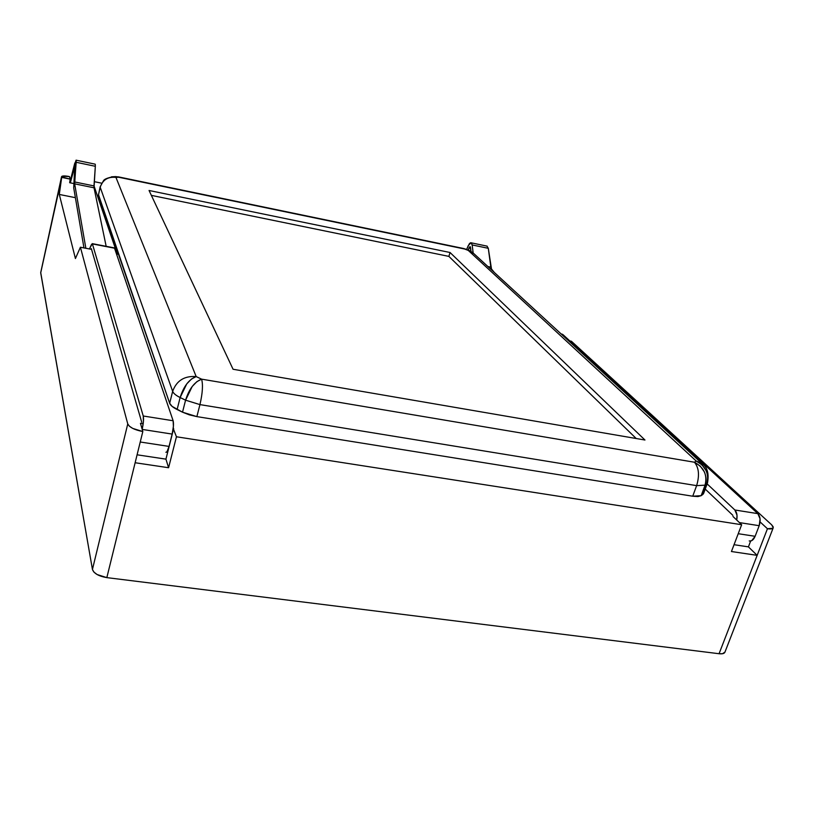 <?xml version="1.0" encoding="UTF-8"?>
<svg xmlns="http://www.w3.org/2000/svg" width="814" height="814" viewBox="0 0 814 814"><rect width="100%" height="100%" fill="white"/><g stroke="black" fill="none" stroke-linecap="round" stroke-linejoin="round"><path stroke-width="1.22" d="M469.23 247.548L470.563 247.822L469.23 247.548L470.136 246.632L470.512 247.354L471.011 251.353L470.004 246.622L468.152 250.081L469.23 247.548M486.945 246.103L488.298 248.311L491.493 268.976L490.832 267.124L487.861 266.514L490.832 267.124L488.298 248.311L472.151 244.943L471.601 243.233L470.624 242.745L469.444 243.569L466.626 249.491L468.315 245.513L471.041 242.776L472.151 244.943L488.298 248.311L486.955 246.103M472.151 244.943L473.158 252.93L472.151 244.943M491.493 268.976L490.252 268.722L491.493 268.976L494.271 272.415L491.493 268.976M562.881 334.554L561.507 334.289L562.881 334.554L757.854 513.644L734.869 509.991L757.854 513.644L562.881 334.554M707.142 483.903L734.869 509.991C736.904 512.26 737.525 515.608 736.731 520.044L737.016 515.211L734.869 509.991L707.142 483.903M759.197 525.691C760.795 520.594 760.347 516.585 757.854 513.644L760.073 518.844L759.197 525.691L739.417 522.598L759.197 525.691L755.117 536.294L738.237 533.709L755.117 536.294L759.197 525.691M749.226 540.944C751.617 541.422 753.581 539.865 755.117 536.294L751.678 540.679L749.613 541.035M705.229 489.082L732.844 515.323L705.229 489.082M61.549 176.709L40.71 272.609L61.549 176.689C62.159 175.732 64.784 175.692 69.424 176.557L70.167 179.121L69.668 182.723L73.82 183.567L69.668 182.723L70.167 179.121L61.691 177.391L59.3 194.444L75.417 258.537L80.403 247.232L91.555 249.359L80.403 247.232L75.417 258.537L59.3 194.444L61.559 176.913L70.167 179.121L69.424 176.557L61.996 176.241L40.71 272.873L92.44 569.444L127.757 423.921L129.355 426.18L132.774 428.429L142.816 431.542L140.446 423.311L143.193 423.738L140.446 423.311L142.816 431.542C134.493 429.914 129.467 427.37 127.757 423.921L80.403 247.232L127.757 423.921L92.44 569.444C93.925 573.494 98.728 576.22 106.838 577.625L142.816 431.542L106.838 577.625L719.067 653.723L757.152 555.351L731.44 551.526L741.656 524.725L732.987 516.483L741.656 524.725L176.445 436.772L741.656 524.725L731.44 551.526L757.152 555.351L719.067 653.723C722.445 654.09 724.409 653.55 724.959 652.106L773.178 527.92M93.997 185.826L117.358 254.304L116.544 254.151L117.358 254.304L93.997 185.826M173.199 428.459L176.445 436.772L168.59 467.724L135.134 462.739L168.59 467.724L165.934 459.147L137.088 454.802L165.934 459.147L173.667 428.53L165.934 459.147L168.59 467.724L176.445 436.772L173.199 428.459M760.083 521.916L767.449 528.744L772.924 528.245L773.178 526.8L771.662 524.827L571.397 341.239L569.831 340.934L571.397 341.239L771.662 524.827L773.259 527.706C772.812 528.886 770.878 529.232 767.449 528.744L757.152 555.351L748.412 546.866L734.045 544.708L748.412 546.866L750.661 541.025L748.412 546.866L757.152 555.351L767.449 528.744L760.083 521.916M101.597 183.17L94.282 181.664L101.597 183.17M115.914 176.597L111.477 176.811L115.944 177.401L113.054 176.74C107.499 177.9 104.324 179.192 103.551 180.606L100.163 186.803L98.321 195.574L100.203 187.261C102.696 179.823 107.947 176.546 115.944 177.401C107.947 176.546 102.696 179.823 100.203 187.261L172.66 391.351C176.546 380.657 184.391 375.722 196.184 376.577C184.391 375.722 176.546 380.657 172.66 391.351C173.453 393.396 175.946 395.451 180.138 397.537C175.946 395.451 173.453 393.396 172.66 391.351L169.668 403.266L98.321 195.574L100.203 187.261L172.66 391.351L169.668 403.266C170.462 405.341 172.934 407.427 177.116 409.523L180.138 397.537L186.752 383.893L191.473 379.029L196.184 376.577C188.98 379.395 183.638 386.385 180.138 397.537L185.572 400.183C189.082 389 194.424 382 201.597 379.151L196.907 381.634L192.196 386.497L185.572 400.183L199.949 404.609L185.572 400.183L182.519 412.189L177.116 409.523L180.138 397.537L185.572 400.183L182.519 412.189L196.866 416.615L199.949 404.609C202.584 393.162 203.134 384.676 201.597 379.151C203.134 384.676 202.584 393.162 199.949 404.609L696.621 485.643C699.674 475.508 698.941 467.704 694.434 462.23C698.941 467.704 699.674 475.508 696.621 485.643L705.056 485.164L696.621 485.643L692.724 496.214L196.866 416.615L199.949 404.609L696.621 485.643L692.724 496.214L701.169 495.675L705.056 485.164C706.623 481.288 706.389 476.862 704.364 471.876L700.284 466.137L694.434 462.23L201.597 379.151L196.184 376.577L115.944 177.401L118.803 177.269L114.336 176.679L118.356 176.862L463.919 248.575L469.525 250.62L468.304 250.447L473.779 253.551L468.304 250.447L696.224 461.039L701.79 463.37L703.459 464.886L701.79 463.37L696.224 461.039L702.055 464.936L706.125 470.645C708.149 475.61 708.373 480.026 706.806 483.892C709.34 473.88 705.819 466.269 696.224 461.039L694.434 462.23L696.224 461.039L468.304 250.447L464.621 249.013L118.803 177.269L115.944 177.401L196.184 376.577L201.597 379.151L694.434 462.23C704.059 467.48 707.59 475.122 705.056 485.164L707.498 482.946L702.93 494.363L701.169 495.675L705.056 485.164L706.806 483.892L702.93 494.363L703.632 493.406L701.169 495.675L697.964 496.56L692.724 496.214L196.866 416.615L189.336 414.855L182.519 412.189L172.11 406.389L169.668 403.266L98.514 194.75M40.72 272.558L92.44 569.444L93.875 572.059L97.12 574.531L106.838 577.625L719.067 653.723L722.506 653.723L724.969 652.075M149.064 190.486L450.04 252.503L644.963 440.018L233.069 369.261L149.064 190.486L450.04 252.503L448.87 256.39L151.353 195.37L448.87 256.39L450.04 252.503L644.963 440.018L233.069 369.261L149.064 190.486M636.212 438.522L448.87 256.39L636.212 438.522M59.3 194.444L75.387 197.68L59.3 194.444M115.924 176.597L465.852 249.186M74.776 165.496L73.718 187.892L83.964 247.914L73.718 187.892L75.275 164.53L70.33 182.855L74.776 165.496M69.76 182.743L76.068 160.165L76.201 162.291L95.33 166.29L95.309 164.56L95.33 166.29L76.201 162.291L74.654 181.96L93.986 185.918L95.33 166.29L94.017 187.79L74.654 183.842L74.654 181.96L93.986 185.918L94.017 187.79L74.654 183.842L85.857 248.27L74.654 183.842L76.221 160.572L74.695 163.472L69.76 182.743M106.166 246.316L94.017 187.79L106.166 246.316M89.459 248.962L92.236 243.64L114.53 248.189L92.409 243.925L143.254 416.005L173.128 420.757L114.53 248.189L173.128 420.757L143.254 416.005C143.834 418.976 143.468 423.412 142.175 429.293L143.417 421.601L143.254 416.005L92.409 243.925L91.494 244.475L89.459 248.962M172.151 434.086C173.484 428.205 173.809 423.758 173.128 420.757L173.402 426.333L172.151 434.086L142.206 429.416L172.151 434.086L169.037 446.418L140.242 442.002L169.037 446.418L172.151 434.086M165.914 452.258C166.88 452.533 167.918 450.59 169.037 446.418L167.002 451.699L166.066 452.319M91.341 248.636L141.728 422.222L91.341 248.636M487.159 246.154L471.062 242.786M562.301 334.208L561.182 333.984M707.407 483.211L703.632 493.406M465.455 249.033L472.425 252.309L701.79 463.37C707.264 466.89 709.167 473.412 707.498 482.946M95.136 164.153L76.068 160.175M114.336 247.894L92.236 243.64"/></g></svg>
